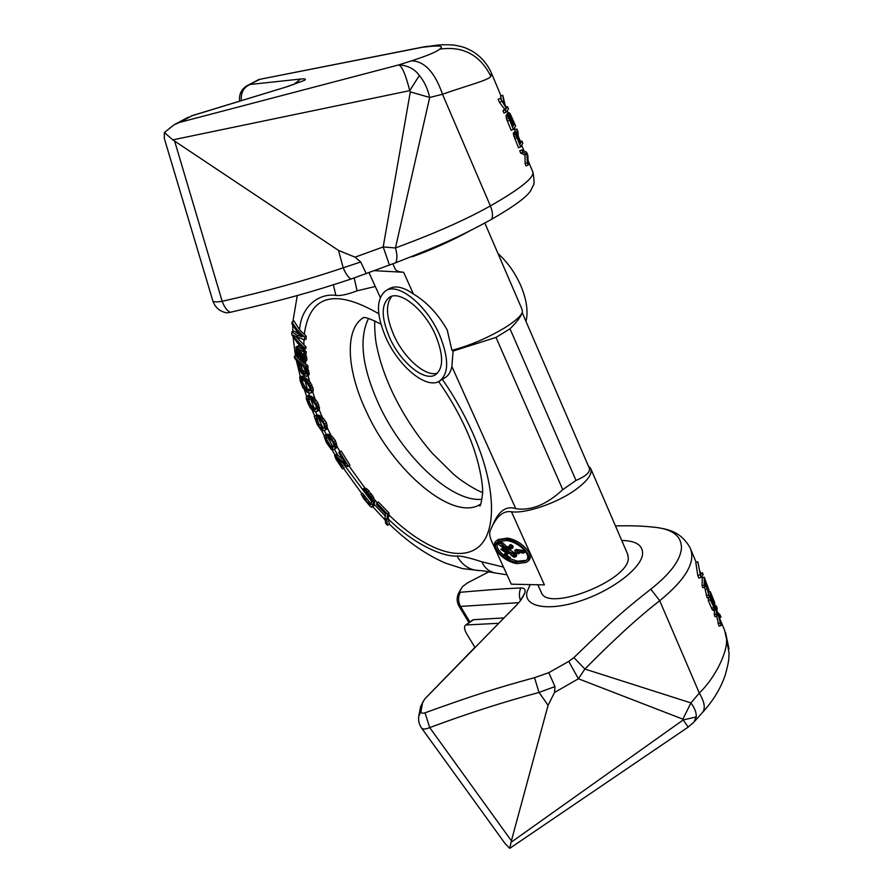 <?xml version="1.0" encoding="UTF-8"?>
<svg xmlns="http://www.w3.org/2000/svg" width="893" height="893" viewBox="0 0 893 893"><rect width="100%" height="100%" fill="white"/><g stroke="black" fill="none" stroke-linecap="round" stroke-linejoin="round"><path stroke-width="1.34" d="M430.928 46.347L435.784 45.353C439.758 44.683 445.607 44.561 453.354 44.996C464.416 46.827 465.833 48.01 471.66 50.856C480.445 55.946 487.031 63.336 491.429 73.036L490.893 76.385C479.943 54.797 462.842 45.722 439.579 49.193C443.687 46.347 440.807 45.398 430.928 46.347L423.092 47.184L435.092 45.443M528.064 160.584L532.652 171.545C535.231 176.847 521.132 188.311 490.38 205.915L442.504 94.278C434.913 72.344 424.588 61.193 411.528 60.836L398.814 64.888L179.739 122.363L174.113 124.786L164.401 132.499L172.818 139.866L409.742 90.639C405.735 74.9 402.096 66.316 398.814 64.888C407.811 65.423 414.665 68.962 419.353 75.492C424.298 81.419 427.736 88.753 429.7 97.471L442.504 94.278C465.141 86.119 488.17 80.459 490.893 76.385M521.914 149.901L519.737 150.783L520.686 153.06L524.972 155.025L525.117 163.609L526.066 165.875L528.232 164.993L527.852 155.248L526.602 152.256L521.914 149.901L522.863 152.167L526.959 154.221L527.283 162.738L528.232 164.993M515.495 131.718L513.397 132.8L513.531 134.899L518.465 147.758L520.641 146.876L522.851 143.282L521.914 141.038L520.932 142.623L518.241 136.205L517.985 131.651L516.891 129.016L517.203 134.084L515.495 131.718L515.596 134.05L520.641 146.876M516.891 129.016L514.736 129.898L515.094 131.885M509.233 112.764L509.535 115.945L508.173 114.215L508.251 116.514L513.33 129.396L515.629 126.002L510.216 113.802L509.233 112.764L507.336 113.556L507.213 114.617M508.173 114.215L506.063 115.286L506.588 119.137L511.142 130.3L513.33 129.396M500.326 98.353L498.138 99.268L499.433 102.349L504.545 109.069L502.971 110.799L503.942 113.098L506.119 112.194L508.519 108.979L507.559 106.702L506.744 107.785L505.271 105.586L502.792 95.294L504.21 104.001L500.326 98.353L506.342 108.321L505.159 109.884L506.119 112.194M502.792 95.294L500.627 96.198L501.598 100.206M172.818 139.866L338.514 250.42L355.079 257.162L360.716 261.995L343.202 267.8C306.31 280.279 265.969 291.442 222.167 301.298C216.653 302.169 213.55 302.057 212.847 300.941C215.18 307.549 219.801 311.523 226.71 312.851L230.238 312.316C286.396 299.255 311.891 291.933 350.871 279.096L395.811 262.709C449.625 241.713 463.813 234.2 488.371 221.084L491.809 219.153C514.323 206.25 527.406 196.549 531.056 190.064L533.188 185.443C534.405 184.918 534.349 180.576 533.009 172.405M469.294 231.153C451.155 241.065 432.123 249.616 412.209 256.804M191.403 115.867L288.171 86.375L304.379 80.37C306.545 79.019 305.283 78.573 300.617 79.042L250.386 84.422C243.778 87.067 240.742 92.47 241.277 100.63M293.563 84.567L300.617 79.042M427.535 46.257L258.892 79.499L247.216 85.605L259.696 79.432M491.809 219.153C493.025 215.615 492.545 211.206 490.38 205.915C456.714 224.869 417.12 239.86 395.443 247.964L383.197 246.948L355.079 257.162M419.353 75.492L409.742 90.639L410.311 91.89L429.7 97.471L395.443 247.964C397.273 254.081 397.396 258.992 395.811 262.709M360.716 261.995L366.275 273.716M343.303 268.101C345.669 273.582 348.192 277.243 350.871 279.096M174.682 141.261L222.167 301.298C224.322 307.092 227.012 310.764 230.238 312.316M164.457 138.895L212.813 300.807M164.279 138.292L164.401 132.499M343.202 267.8L338.514 250.42M525.117 163.609L527.283 162.738M524.972 155.025L526.959 154.221M520.686 153.06L522.863 152.167M517.639 135.892L520.641 143.07L519.927 144.219L516.489 135.803L516.4 134.073L517.639 135.892L516.667 136.294M512.671 126.672L509.077 116.57L513.363 125.667L512.671 126.672M509.981 115.32L514.39 124.16L513.654 125.232L509.981 115.32M520.507 141.607L521.914 141.038M514.658 138.661L516.835 137.768M513.944 136.674L516.087 135.792M513.531 134.899L515.596 134.05M513.352 133.425L515.317 132.611M513.397 132.8L515.306 132.019M519.626 143.494L520.641 143.07M516.333 135.156L517.114 134.832M507.179 114.449L508.988 113.701M507.146 113.869L508.977 113.11M507.302 121.135L509.49 120.231M506.588 119.137L508.742 118.256M506.186 117.363L508.251 116.514M506.007 115.9L507.972 115.085M506.063 115.286L507.972 114.494M512.403 126.058L513.363 125.667M509.423 118.825L510.338 118.445M509.077 117.675L509.814 117.374M513.386 124.573L514.39 124.16M510.405 117.374L511.388 116.972M510.07 116.235L510.863 115.911M506.364 107.205L507.559 106.702M502.971 110.799L505.159 109.884M504.545 109.069L506.342 108.321M499.433 102.349L501.62 101.434M688.213 727.081L693.906 722.124L696.205 716.934C696.562 712.871 694.799 708.194 690.925 702.914L699.308 693.046C715.795 677.195 727.739 651.466 726.556 639.087L729.079 653.14C728.543 658.465 729.938 657.683 725.362 674.684C720.941 687.945 713.395 700.48 702.702 712.29M719.345 617.688L724.614 630.279L726.556 639.087M700.938 577.414L698.873 578.084L697.79 575.505L695.803 562.512L697.857 561.853L700.938 577.414L703.182 574.601L702.389 572.692L700.425 575.114L697.857 561.853M700.201 573.674L702.389 572.692M704.979 587.047L702.914 587.706L702.099 585.786L702.199 577.804L704.253 577.146L704.175 585.127L704.979 587.047L705.012 583.453L707.278 588.878L709.265 597.283L708.071 590.44L709.009 591.635L709.142 590.753L704.253 577.146M709.265 597.283L707.2 597.93L704.622 587.159M708.607 597.484L708.261 600.487L712.156 609.517L713.261 610.455L715.248 609.662L714.69 602.82L710.348 591.724L710.326 599.828L715.114 609.874M717.112 616.036L717.101 613.212L718.005 614.183L721.086 625.524L718.664 614.875L720.986 617.175L719.937 614.674L717.09 611.794L717.057 607.776L716.264 605.9L716.32 614.138L717.112 616.036L715.059 616.683L714.255 614.775L714.59 610.042M721.086 625.524L719.032 626.16L716.644 616.192M615.467 525.944C628.761 525.542 640.571 525.854 650.897 526.881L655.786 527.383C672.786 529.404 681.348 536.213 681.471 547.822C680.678 559.878 670.453 573.663 650.807 589.168C628.482 606.849 616.416 616.304 573.909 657.572L568.763 661.389L548.782 672.663L534.539 677.664C497.568 687.777 473.759 695.145 425.023 712.815C422.199 713.686 420.882 713.116 421.038 711.118L422.646 702.411L424.789 698.929L516.444 605.208L520.295 600.911L524.905 592.718C525.687 589.492 524.325 587.907 520.82 587.962C498.662 588.956 485.379 590.195 460.263 592.271L459.672 591.479L462.429 586.679L467.508 582.895L488.917 571.799M621.729 540.466C635.894 540.745 642.848 545.199 642.603 553.827C641.676 568.093 611.605 591.032 579.334 601.279C547.029 611.75 523.03 606.503 527.093 591.557L530.23 584.591M420.436 707.502L422.646 702.411M548.782 672.663L554.966 686.572L539.071 692.443C504.065 701.775 467.608 713.496 429.723 727.605C425.593 729.324 422.891 729.492 421.608 728.108L421.496 727.962M505.047 843.517L509.747 848.35L511.388 840.793L429.723 727.605L425.023 712.815M538.937 692.209L534.539 677.664M554.966 686.572L554.52 692.499L578.407 678.769L568.763 661.389M694.52 721.421L702.11 712.927C705.716 709.053 704.789 702.423 699.308 693.046L659.715 600.71C630.581 623.258 600.922 652.906 584.882 669.047L578.407 678.769L682.877 719.166L690.925 702.914L584.882 669.047L573.909 657.572M541.069 591.959L541.426 592.751C548.135 612.051 628.304 580.64 628.315 558.493L627.589 554.028M520.519 600.621C518.956 596.312 519.045 592.092 520.82 587.962M458.567 593.276L459.672 591.479M461.29 588.498L459.158 592.215C456.502 596.915 456.479 601.625 459.102 606.347L460.52 606.436C458.076 601.715 457.997 596.993 460.263 592.271M474.92 647.403L466.86 634.108C464.36 629.688 463.869 626.741 465.376 625.267L473.58 619.697L503.808 617.934M473.58 619.697L472.542 620.077M466.302 624.977L498.54 623.281M511.075 842.3L683.19 719.948L688.179 727.114L509.747 848.35M511.388 840.793L548.068 705.325L554.52 692.499M696.205 716.934L683.19 719.948L682.877 719.166M539.071 692.443L548.068 705.325M697.79 575.505L699.866 574.846M707.546 588.487L705.012 582.437L705.035 579.892L707.959 587.047L708.35 589.358L707.546 588.487M711.129 594.649L714.311 604.126L711.129 597.049L711.129 594.649M714.445 607.061L711.129 600.699L711.129 598.087L714.054 605.231L713.909 607.229M705.57 589.413L707.278 588.878M702.099 585.786L704.175 585.127M708.316 591.858L709.009 591.635M706.263 595.698L708.328 595.051M707.457 588.264L708.216 588.018M707.066 587.326L707.959 587.047M706.609 586.232L707.557 585.931M712.77 610.232L714.724 609.629M712.156 609.517L714.199 608.881M711.464 608.122L713.529 607.474M708.261 600.487L710.326 599.828M708.406 592.338L710.348 591.724M712.748 600.922L713.641 600.643M713.607 602.954L714.3 602.742M713.206 602.016L714.043 601.759M713.54 606.459L714.311 606.213M713.15 605.521L714.054 605.231M712.692 604.416L713.652 604.115M714.255 614.775L716.32 614.138M714.735 606.38L716.264 605.9M719.3 617.699L720.986 617.175M717.972 623.638L720.026 623.001M717.101 614.462L718.005 614.183M388.243 518.889L389.102 513.107L387.529 514.145L386.736 520.15L387.529 525.296L389.348 524.091L388.243 518.889C412.175 542.944 442.068 557.109 457.071 556.049C460.799 555.736 469.082 557.667 481.907 561.809L503.496 567.1M493.762 522.74L491.753 527.261C497.2 515.652 503.775 510.495 511.488 511.789L544.417 584.904L511.298 584.189L491.496 540.845C489.61 536.514 489.185 533.099 490.246 530.598L493.762 522.74C499.455 510.361 506.789 505.672 515.763 508.675C531.022 510.952 546.683 504.623 562.757 489.654L575.985 480.434L510.003 328.791L495.995 337.42L453.119 351.038L451.925 350.324L447.226 330.019C438.128 314.079 426.843 302.057 413.381 293.953C403.703 287.189 395.8 285.347 389.661 288.45L389.236 288.696M515.763 508.675L451.869 366.465C450.809 371.879 448.509 375.629 444.982 377.706L439.925 380.831M371.868 507.302L373.721 505.84L374.703 502.815L373.765 497.658L367.414 489.297L364.601 487.902L362.469 489.565L366.9 493.081L371.22 499.209L371.533 501.71L370.539 504.746L369.579 504.913L361.152 494.186L363.886 498.886L370.282 506.443L371.868 507.302L373.241 503.775L372.258 498.629L367.358 491.809L363.127 488.851M343.001 459.303L336.605 454.437L334.551 455.184L345.624 463.489L338.771 452.539L339.563 452.048L348.382 466.135L347.578 466.615L335.991 457.517L342.309 468.646L335.969 459.136L334.551 455.184M334.004 449.547L336.94 446.578L335.377 440.606L332.084 436.398L329.629 434.69L327.664 434.21L323.992 435.929L326.313 442.459L331.37 449.492L334.004 449.547L335.121 448.442L334.875 444.055L330.577 437.324L326.168 435.125M324.259 430.56L326.258 434.511L327.664 434.21M324.851 430.37L327.351 428.394L326.425 422.78L323.355 418.304L319.973 415.691L318.678 415.189L314.258 416.317L317.16 424.387L320.9 429.79L323.925 430.66L325.331 430.024L325.699 426.184L321.826 419.219L317.171 416.093M333.703 446.768L331.627 446.667L329.952 445.094L326.916 439.903L326.414 437.302M315.609 411.64L317.06 415.066L318.678 415.189M316.97 411.483L319.482 409.128L317.696 402.486L314.872 398.847L311.266 396.302L308.107 395.532L306.332 396.403L309.759 397.195L313.365 399.751L317.272 405.947L317.662 411.003L315.285 411.628L313.119 410.869L310.273 407.878L308.23 403.826L306.399 399.048L306.332 396.403M318.477 418.304L322.797 427.58L324.17 427.702M311.043 392.942L312.561 392.038L313.365 389.705L310.507 382.684L305.607 377.895L301.622 376.143L299.713 377.013L305.551 379.86L310.362 385.977L311.512 392.194L310.195 393.154L307.192 392.261L302.961 387.886L300.26 381.032L299.713 377.013M316.356 408.693L312.528 407.141L310.005 403.413L308.353 398.535M310.139 390.196L305.473 387.562L303.062 383.432L301.923 379.369M306.444 368.307L308.107 367.336L307.717 365.471L300.573 360.805L295.806 355.537L294.288 356.407L299.423 361.955L306.053 366.431L306.444 368.307L304.714 367.135L307.136 371.667L307.259 375.908L305.071 376.009L301.566 373.307L298.642 367.57L298.106 364.076L298.999 363.25L294.657 358.294L294.288 356.407M306.009 373.084L302.269 369.635L300.919 364.578M304.602 354.153L306.277 353.181L306.087 351.44L297.615 346.104L296.074 346.997L304.413 352.4L304.602 354.153L303.185 353.617L304.524 355.994L305.227 360.069L304.078 361.955L300.785 358.908L299.367 355.861L298.429 349.699L297.536 348.962L296.677 350.402L298.496 357.646L296.409 354.108L296.074 346.997M303.966 358.417L302.403 356.184L301.421 352.188M305.931 346.819L304.256 347.779L304.2 349.643L305.875 348.683L305.931 346.819L296.376 337.13M375.283 286.486L357.077 290.817C347.466 294.511 340.389 296.041 335.857 295.404C319.169 293.016 301.153 306.065 299.579 329.807L294.054 321.022L292.044 322.15L297.592 330.287L304.535 337.119L304.457 339.954L292.859 335.087L297.269 340.88L304.256 347.779M304.457 339.954L306.154 338.994L306.221 336.159L299.579 329.807M300.204 334.808L293.641 330.923L291.821 331.95L297.291 335.255L302.359 336.918L297.447 332.096L291.966 324.081L292.044 322.15M387.529 525.296L385.72 523.477L384.95 518.375L385.53 513.855L376.656 504.601L376.857 503.016L387.529 514.145M331.426 447.817L333.669 446.958L333.96 445.127L332.788 441.789L328.434 437.324L325.778 437.425L325.219 439.512L328.68 445.886L331.426 447.817L332.866 446.924M321.257 428.45L323.913 428.35L324.505 426.854L323.679 423.673L319.415 418.627L315.475 418.114L316.435 422.356L319.962 427.78L321.257 428.45L322.708 427.568L318.734 423.684L316.68 417.991M312.572 408.972L315.609 409.641L316.49 408.514L316.01 405.545L311.925 400.008L307.482 398.367L307.192 400.187L309.491 405.634L312.572 408.972L314.035 408.09M305.573 389.739L308.922 391.19L310.083 390.464L309.971 387.763L306.143 381.824L301.276 379.056L300.561 380.329L302.426 385.765L305.573 389.739L307.047 388.868M300.751 370.517L304.401 373.955L305.674 374.189L305.998 372.18L303.274 366.163L299.713 364.4L299.434 366.409L300.751 370.517L302.269 369.635M304.2 349.643L297.324 342.845L291.832 334.73L291.821 331.95M370.796 503.741L362.558 493.271L361.152 494.186M342.856 468.858L344.196 468.021L337.889 458.902M326.258 434.511L324.527 435.449M317.06 415.066L314.548 416.082M298.775 352.858L298.217 349.531M374.647 270.679L403.625 272.287C398.702 271.863 395.912 270.802 395.242 269.117L394.963 268.48M451.925 350.324C469.774 345.602 487.299 338.134 504.523 327.932C514.926 321.447 520.876 316.211 522.338 312.237L522.215 309.726L484.832 223.027M511.488 511.789C525.653 513.788 556.741 503.228 575.192 490C587.728 480.869 592.863 473.636 590.597 468.278L588.375 465.99M521.903 313.253L521.545 314.102C520.262 317.551 516.411 322.451 510.003 328.791M522.193 312.628L589.134 467.765C590.865 471.761 586.478 475.98 575.985 480.434M525.966 321.38C528.366 311.635 526.658 299.78 520.865 285.793C515.161 272.867 507.537 262.107 497.981 253.512M304.859 361.654L306.466 360.727L306.902 359.098L305.462 353.65M306.634 376.433L309.235 374.234L307.438 367.726M299.613 350.681L303.04 354.767L303.598 359.979L300.852 357.077L299.613 350.681M348.382 466.135L349.967 465.141L341.148 451.054L339.563 452.048M389.102 513.107L378.431 501.989L376.857 503.016M373.765 497.658L372.258 498.629M374.558 499.89L373.084 500.85M372.827 495.816L371.276 496.832M371.521 493.862L369.925 494.901M368.954 490.782L367.358 491.809M367.414 489.297L365.851 490.302M366.074 488.393L364.567 489.364M370.662 504.199L369.579 504.913M370.215 503.228L368.742 504.199M369.099 502.022L367.626 502.982M366.543 498.975L365.092 499.913M365.393 497.468L363.953 498.406M364.523 496.151L363.094 497.066M364.244 495.314L362.815 496.24M373.721 505.84L372.247 506.8M374.703 502.815L373.241 503.775M374.814 501.419L373.341 502.379M337.521 454.95L336.081 455.843M336.605 454.437L335.221 455.307M342.968 466.09L341.628 466.927M342.209 465.476L340.903 466.291M341.338 464.405L340.043 465.208M340.043 462.507L338.771 463.311M339.072 460.967L337.8 461.759M337.934 458.991L336.65 459.795M336.895 458.031L336.058 458.555M336.884 445.25L335.388 446.176M336.94 446.578L335.455 447.493M336.449 443.073L334.875 444.055M335.377 440.606L333.759 441.6M333.837 438.251L332.252 439.222M332.084 436.398L330.577 437.324M330.834 435.326L329.35 436.242M329.629 434.69L328.144 435.605M328.836 434.411L327.351 435.326M336.237 448.04L334.752 448.956M336.605 447.527L335.121 448.442M327.485 427.234L325.967 428.149M327.351 428.394L325.856 429.299M327.284 425.224L325.699 426.184M326.425 422.78L324.795 423.773M325.03 420.346L323.445 421.317M323.355 418.304L321.826 419.219M322.094 417.031L320.598 417.946M320.833 416.149L319.326 417.053M319.973 415.691L318.477 416.596M316.691 415.022L315.251 415.892M326.827 429.12L325.331 430.024M331.627 446.667L330.276 447.505M329.952 445.094L328.68 445.886M329.082 443.877L327.831 444.647M327.898 441.879L326.659 442.638M326.916 439.903L325.666 440.673M326.481 438.731L325.219 439.512M325.934 437.403L325.074 437.927M324.137 427.792L322.764 428.618M321.313 426.966L319.962 427.78M319.582 425.023L318.31 425.805M318.734 423.684L317.484 424.443M317.674 421.596L316.435 422.356M316.87 419.665L315.62 420.424M316.591 418.583L315.318 419.364M319.169 410.099L317.662 411.003M319.482 409.128L317.953 410.043M319.538 407.32L317.941 408.28M318.901 404.964L317.272 405.947M317.696 402.486L316.089 403.446M316.1 400.276L314.57 401.191M314.872 398.847L313.365 399.751M313.566 397.731L312.059 398.624M312.662 397.095L311.155 397.988M311.266 396.302L309.759 397.195M309.045 395.599L307.594 396.459M308.107 395.532L306.723 396.347M315.776 408.648L314.269 409.552M312.528 407.141L311.166 407.956M310.786 404.864L309.491 405.634M310.005 403.413L308.721 404.172M309.09 401.281L307.817 402.04M308.476 399.417L307.192 400.187M308.264 398.524L307.036 399.249M313.052 391.279L311.512 392.194M313.365 389.705L311.746 390.665M312.985 387.484L311.333 388.455M311.981 385.017L310.362 385.977M310.507 382.684L308.967 383.599M309.335 381.11L307.806 382.003M308.007 379.771L306.489 380.675M307.08 378.967L305.551 379.86M305.607 377.895L304.089 378.788M303.207 376.645L301.734 377.516M302.135 376.266L300.707 377.103M301.622 376.143L300.215 376.969M308.933 389.839L307.415 390.732M305.473 387.562L304.066 388.388M303.776 384.972L302.426 385.765M303.062 383.432L301.722 384.213M302.325 381.289L300.974 382.081M301.923 379.536L300.561 380.329M301.343 379.09L300.561 379.547M307.717 365.471L306.053 366.431M308.833 374.993L307.259 375.908M309.235 374.234L307.605 375.183M309.257 372.917L307.594 373.899M308.799 370.684L307.136 371.667M308.163 369.021L306.533 369.97M307.694 368.106L306.098 369.032M303.285 370.952L301.745 371.845M301.399 367.76L299.892 368.63M300.941 365.527L299.434 366.409M300.651 364.389L299.389 365.114M305.931 373.062L304.401 373.955M304.212 371.901L302.682 372.794M305.138 351.094L303.553 352.009M306.087 351.44L304.413 352.4M303.653 350.235L302.102 351.139M298.898 346.328L297.347 347.221M298.083 345.926L296.532 346.819M299.78 356.899L298.496 357.646M299.255 355.369L298.307 355.916M299.021 354.309L297.693 355.068M298.82 353.271L297.336 354.13M298.452 351.596L296.911 352.478M298.206 349.52L296.677 350.402M297.38 348.929L296.8 349.263M306.712 360.259L305.082 361.207M306.902 359.098L305.227 360.069M306.69 357.01L305.004 357.981M306.165 355.046L304.524 355.994M304.424 354.108L303.821 354.454M303.921 359.321L303.04 359.834M303.977 358.461L302.448 359.343M303.062 357.367L301.521 358.26M302.403 356.184L300.852 357.077M302.024 355.247L300.483 356.14M301.577 353.617L300.026 354.51M306.221 336.159L304.535 337.119M386.055 338C375.975 314.202 375.975 298.374 386.055 290.515C398.535 282.445 426.754 305.294 439.456 334.685C449.067 358.339 449.034 373.843 439.356 381.188C426.385 389.527 398.702 366.565 386.055 338M380.251 297.358L368.999 272.733M526.613 562.11L527.473 561.496C536.693 556.451 521.077 539.651 507.135 538.111L498.093 539.629M509.211 558.482L517.616 561.217L526.111 560.369M498.495 541.404C495.358 545.322 497.323 550.066 504.4 555.613M511.745 547.42L506.588 546.505L502.19 542.408L499.7 542.129M506.722 549.641L502.29 548.425L500.85 549.396L506.956 553.459L506.856 554.084L504.523 553.861L504.311 555.435L509.066 558.583L504.433 555.39L504.523 554.497L506.889 554.698L507.079 553.414L504.21 551.081L508.43 551.997L509.412 553.147C512.113 556.361 514.011 557.678 515.105 557.109L515.395 555.156L507.816 550.959L506.108 548.581L511.488 548.905L511.879 547.409L509.367 545.456L511.711 547.342L511.421 548.19L505.271 547.42L500.884 543.324L498.54 542.933L498.327 544.183L501.899 546.929L505.896 548.503L507.671 550.925L500.85 549.396M506.498 552.812L505.717 553.024M509.066 558.583L510.305 557.556L505.873 554.732M507.023 554.598L508.195 553.772L507.95 551.896M515.373 556.919L516.522 556.116L516.712 554.229L508.407 549.05M512.66 548.056L513.196 546.471L512.236 545.422L510.673 544.529L509.233 545.489M523.633 553.135L524.95 552.198L524.247 550.635L516.054 549.429L514.736 550.356L515.44 551.907L518.733 553.839L516.824 552.108L523.633 553.135L522.93 551.584L514.736 550.356M518.733 553.839L519.637 552.533M503.418 545.433L499.689 542.989M515.462 555.736L511.164 552.555M505.818 539.037L497.189 540.265C488.136 545.255 502.837 561.585 516.98 563.617L526.167 562.434C535.365 557.399 519.748 540.589 505.818 539.037M506.487 540.511C519.38 541.995 533.579 556.529 525.274 561.027L516.31 562.155C503.239 560.279 489.844 546.136 498.015 541.671L506.487 540.511M498.607 543.067L500.85 543.469L505.058 547.376C500.169 545.634 497.948 544.507 498.417 543.982L498.607 543.067M508.619 552.041L509.814 552.254C513.486 553.213 515.328 554.218 515.317 555.301L515.082 556.585L512.448 555.837L508.619 552.041M506.588 546.505L505.271 547.42M510.673 544.529L509.367 545.456M509.133 550.032L507.816 550.959M509.613 557.299L508.318 558.225M510.305 557.556L508.999 558.482M502.29 548.425L500.984 549.34M524.247 550.635L522.93 551.584M451.869 366.465L453.119 351.038M389.672 337.777C400.522 362.312 424.275 381.981 435.36 374.848C443.676 368.519 443.698 355.224 435.438 334.931C424.555 309.793 400.399 290.203 389.672 297.135C381.065 303.832 381.065 317.383 389.672 337.777M391.815 296.275C385.419 304.167 386.111 317.171 393.891 335.288C404.071 358.238 425.749 377.337 437.548 373.129M411.528 60.836C427.624 55.589 436.967 51.705 439.579 49.193M304.379 80.37L287.446 86.521M179.739 122.363L192.062 115.744L288.171 86.375M389.482 265.132L383.197 246.948L410.311 91.89M656.132 527.417L655.953 527.395C668.277 529.303 680.645 531.402 690.077 547.755C696.172 561.597 686.047 579.244 659.715 600.71L650.807 589.168M650.897 526.881L655.786 527.383M523.008 596.77L524.905 592.718M418.75 716.353L421.038 711.118M468.981 622.655L459.069 606.291M469.93 621.963L460.52 606.436L518.844 602.641M442.348 379.335C454.057 396.224 463.992 413.682 472.151 431.721C496.497 485.736 497.301 532.541 477.844 547.554C458.321 562.657 422.411 547.822 388.779 514.792M374.145 504.333L385.263 515.998M377.27 502.737L374.413 499.5M342.466 462.585L371.544 501.397M364.891 488.002L348.884 465.822M334.373 449.324L337.878 455.24M340.066 451.735L336.929 446.31M331.08 435.538L327.374 428.171M327.686 437.246L332.977 446.902M322.34 417.288L319.225 409.909M308.576 392.898L309.547 395.766M315.117 399.126L312.65 391.893M310.853 399.439L314.169 408.134M303.386 374.859L303.921 377.036M309.558 381.423L308.085 375.585M304.971 381.01L307.326 389.013M300.115 357.736L300.573 360.805M305.786 364.311L305.328 361.386M301.254 364.802L302.147 369.356M298.965 344.464L299.043 346.451M304.133 350.525L304.066 349.509M298.943 338.045L298.909 340.077M303.888 344.977L303.921 339.775M304.267 334.417C309.692 295.092 334.529 288.205 378.777 313.744M299.166 333.781L299.122 334.451M386.736 520.15L384.95 518.375M372.705 505.215L370.975 503.228M339.586 460.308L337.643 457.138M333.245 449.692L332.107 447.706M326.447 437.302L325.409 435.282M323.043 430.571L322.049 428.551M317.171 418.047L316.289 416.026M314.291 411.316L313.465 409.295M309.48 398.881L308.766 396.894M307.192 392.261L306.545 390.286M303.531 380.161L303.006 378.241M301.834 373.553L301.287 371.242M299.858 364.366L299.423 361.955M297.726 349.118L297.581 347.422M297.246 337.454L297.291 335.255M297.324 342.845L297.269 340.88M297.447 332.096L297.592 330.287M335.857 295.404L333.379 284.822M457.071 556.049C462.306 565.325 469.662 570.169 479.15 570.571C481.718 570.806 479.541 570.035 495.023 572.926M481.907 561.809C484.553 567.948 489.029 571.676 495.336 572.993L507.012 574.813M403.625 272.287L413.381 293.953M562.757 489.654L495.995 337.42M481.974 499.265C451.345 502.659 402.263 455.921 378.665 404.038C362.056 367.202 358.673 338.681 368.508 318.488M438.642 381.568C449.48 396.994 458.622 412.934 466.079 429.388C480.099 459.616 483.716 488.739 482.443 494.733C481.171 503.384 480.233 507.045 479.641 505.706L480.613 504.132C453.398 522.427 393.355 471.27 366.364 411.584C346.718 370.405 344.24 329.316 363.484 317.584M357.077 290.817L354.208 277.946M502.19 542.408L500.884 543.324M512.236 545.422L510.919 546.36M513.196 546.471L511.879 547.409M516.712 554.229L515.395 555.156M508.385 552.499L507.079 553.414M505.505 554.631L504.433 555.39M507.693 556.372L506.398 557.299M505.884 552.901L504.59 553.816M506.666 553.001L505.516 553.805M506.99 553.548L506.253 554.073M504.411 549.24L503.105 550.155M506.789 549.731L505.572 550.59M499.723 543.067L498.417 543.982M510.774 552.454L509.657 553.258M513.754 554.91L512.448 555.837M491.797 73.929L501.051 96.031M507.202 110.743L508.229 113.188M514.368 127.855L515.149 129.731M521.646 145.246L524.035 150.973M188.535 117.05L174.113 124.786M258.892 79.499L424.61 46.726M247.216 85.605C241.411 89.088 238.877 94.267 239.614 101.143M702.601 577.671L701.954 576.141M700.737 573.228L699.766 570.906M696.194 562.378L690.992 549.954M522.963 596.859L520.295 600.911M505.416 844.019L421.608 728.108C418.906 724.245 418.024 719.992 418.94 715.338L420.625 706.475L424.722 698.973L475.366 646.945M725.518 632.456L728.978 648.709M472.654 619.988L465.376 625.267M297.291 295.516L292.848 321.692M292.748 325.778L292.804 331.392M293.127 337.42L295.471 355.727M296.476 360.951L300.327 376.645M304.546 390.174L306.667 396.202M312.148 410.121L314.693 415.993M321.346 430.069L324.237 435.706M331.95 449.715L335.02 454.894M343.559 468.423L361.899 493.706M372.772 506.722L384.85 519.67M389.337 524.102C407.387 541.671 426.106 554.687 445.473 563.126L462.328 568.562L479.15 570.571M395.253 269.117L392.898 263.915M541.426 592.751L537.82 584.759M590.932 469.037L627.969 554.921M374.87 320.933C374.647 319.917 374.189 335.969 377.114 347.946C379.949 361.419 384.805 375.663 391.681 390.665C402.509 413.749 416.138 434.701 432.569 453.544L453.51 474.183C464.55 483.716 478.659 491.317 482.521 492.501M363.083 317.595L363.105 317.595C364.556 318.567 361.754 314.47 380.887 324.103M386.055 290.515L389.661 288.45M497.189 540.265L498.495 539.35M511.488 548.905L512.794 547.978M515.205 557.053L516.522 556.116M506.889 554.698L508.195 553.772M504.523 553.861L505.829 552.934"/></g></svg>
